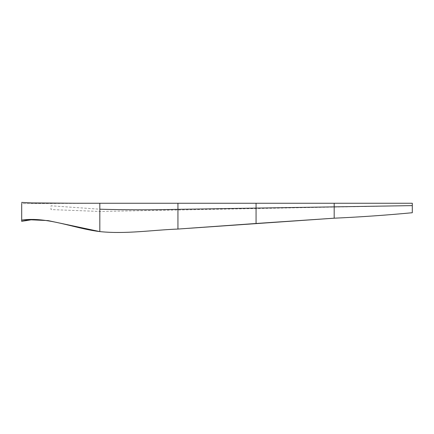 <?xml version="1.0" encoding="UTF-8"?>
<svg xmlns="http://www.w3.org/2000/svg" width="434" height="434" viewBox="0 0 434 434"><rect width="100%" height="100%" fill="white"/><g stroke="black" fill="none" stroke-linecap="round" stroke-linejoin="round"><path stroke-width="0.33" stroke-dasharray="2.17 1.63" d="M412.3 203.248L412.3 210.403M412.3 210.604L412.3 212.731M334.18 218.194L334.18 203.248L334.18 218.194M412.3 205.618L99.82 211.461L50.995 209.562L50.995 205.792L99.82 209.215L99.82 211.461L99.82 209.215M99.82 203.248L99.82 204.3L99.82 203.248L21.7 203.617L21.7 220.114M74.518 203.253L21.7 203.622L21.7 202.401M99.82 204.305L99.82 211.309M177.94 229.054L177.94 203.248L177.94 229.054M177.94 209.34L177.94 210.061L177.94 209.34M256.06 223.483L256.06 203.248L256.06 223.483"/><path stroke-width="0.65" d="M31.161 219.81L21.7 221.34L21.7 220.114L31.161 219.81L48.022 220.597L99.82 231.599C125.827 234.273 151.895 230.063 177.94 229.054L256.06 223.483L256.06 203.248L412.3 203.248L334.18 203.248L334.18 218.194C360.225 217.011 386.265 215.193 412.3 212.731C386.265 215.193 360.225 217.011 334.18 218.194L334.18 203.248L74.518 203.253L31.747 202.911L21.7 202.401M99.82 209.215C125.844 209.947 151.884 209.991 177.94 209.34L412.3 205.618M412.3 212.731L412.3 203.248M99.82 211.309L99.82 204.305M21.7 203.622L21.7 220.114C47.675 216.457 73.758 228.458 99.82 231.599L99.82 203.248L99.82 231.599C125.822 234.268 151.895 230.063 177.94 229.054L177.94 203.248L99.82 203.248M256.06 203.248L177.94 203.248L177.94 229.054L334.18 218.194L256.06 223.483L256.06 203.248"/></g></svg>
